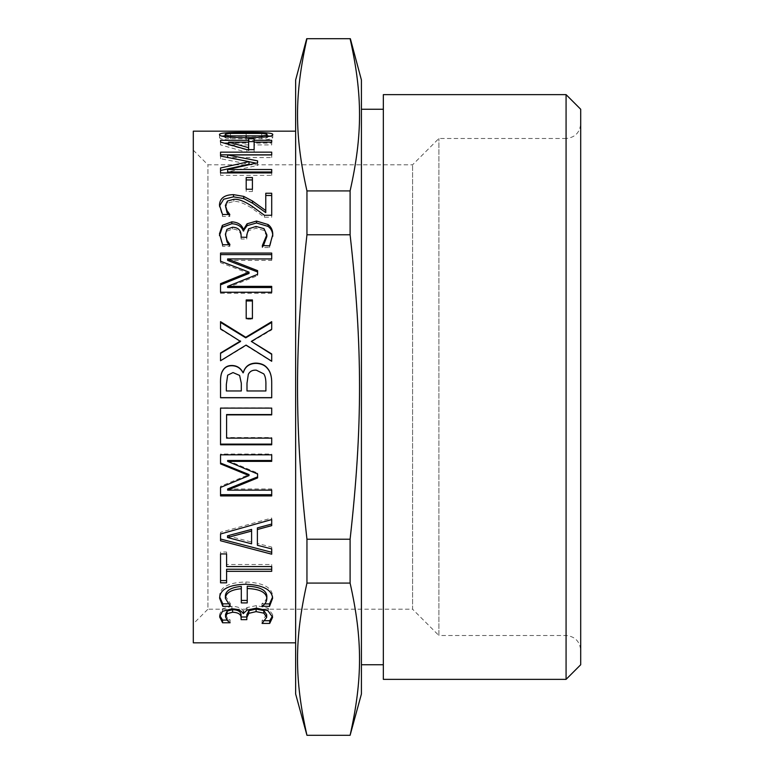<?xml version="1.0" encoding="UTF-8"?>
<svg xmlns="http://www.w3.org/2000/svg" width="774" height="774" viewBox="0 0 774 774"><rect width="100%" height="100%" fill="white"/><g stroke="black" fill="none" stroke-linecap="round" stroke-linejoin="round"><path stroke-width="0.58" stroke-dasharray="3.87 2.9" d="M225.176 137.424C225.176 138.043 226.976 138.478 230.575 138.759L261.583 138.759C265.192 138.517 267.03 138.062 267.098 137.424C267.098 136.853 265.298 136.485 261.709 136.33L230.488 136.33C226.976 136.485 225.205 136.853 225.176 137.424L225.176 136.737M267.098 137.424L267.098 136.727M270.087 136.147L272.777 137.424C272.893 139.407 264.021 140.452 246.161 140.549C228.04 140.442 219.158 139.397 219.497 137.424L222.186 136.156M225.176 135.808L267.098 135.808M219.497 137.424L219.497 134.541M272.777 137.424L272.777 134.541M248.609 144.941L228.62 144.941L248.609 150.417L248.609 138.778M248.609 150.417L248.609 149.643M228.62 144.941L228.62 144.177M254.124 138.778L254.124 143.142L271.703 143.142L271.703 144.941L254.124 144.941L254.124 152.352L246.906 152.352L220.542 144.864L220.542 143.142L224.731 143.142M228.62 143.142L248.609 143.142M220.542 143.142L220.542 140.317M220.542 144.864L220.542 142.068M246.906 152.352L246.906 149.643M254.124 152.352L254.124 149.643M254.124 144.941L254.124 143.142M271.703 144.941L271.703 142.145M271.703 143.142L271.703 140.317M252.421 177.546L252.421 191.517L246.2 191.517L246.2 177.546M246.2 191.517L246.2 189.253M252.421 191.517L252.421 189.253M266.846 236.544L263.992 230.449L256.03 228.272L248.609 230.642L246.78 236.709L246.78 239.031L241.101 239.031L241.101 237.202C241.033 232.045 238.169 229.317 232.519 229.036L226.966 231.126L225.389 236.022M272.758 235.393L269.633 247.525L262.376 247.525L263.324 245.909M228.833 244.739L229.868 246.364L222.612 246.364L219.477 234.657M241.101 237.202L241.101 235.47M241.101 239.031L241.101 237.318M246.78 239.031L246.78 237.318M246.78 236.709L246.78 234.967M263.992 230.449L263.992 228.64M262.376 247.525L262.376 245.909M269.633 247.525L269.633 245.909M272.777 236.215L272.777 234.474M219.458 235.586L219.458 233.835M222.612 246.364L222.612 244.739M229.868 246.364L229.868 244.739M229.868 246.026L229.868 244.391M252.421 299.944L252.421 319.169L246.2 319.169L246.2 299.944M246.2 319.169L246.2 318.385M252.421 319.169L252.421 318.385M227.672 375.303L226.337 384.484L226.337 390.918L241.314 390.918L241.314 383.294L239.611 375.554L233.013 372.729L227.672 375.177M248.319 374.452L246.993 383.294L246.993 390.918L265.898 390.918L265.898 385.471C266.062 380.005 265.347 376.183 263.741 373.997L256.281 370.359C252.576 370.078 249.925 371.443 248.319 374.452L248.319 374.306M220.542 397.759L220.542 384.204M271.703 383.091L271.703 397.759M220.542 463.897L220.542 454.048L271.703 454.048L271.703 461.362M220.542 495.921L220.542 486.304L249.025 474.568M227.624 488.974L271.703 488.974L271.703 495.921M227.624 460.511L257.607 473.03L257.607 477.916M271.703 454.048L271.703 454.822M220.542 454.048L220.542 454.822M220.542 486.304L220.542 487.446M271.703 488.974L271.703 490.145M257.607 473.03L257.607 474.027M227.498 535.811L251.589 542.042L251.589 529.416M251.589 542.042L251.589 543.832M257.394 527.887L257.394 543.493L271.703 547.073L271.703 554.194M220.542 540.765L220.542 532.309L271.703 518.038L271.703 525.633M271.703 547.073L271.703 548.921M257.394 543.493L257.394 545.302M271.703 518.038L271.703 519.548M220.542 532.309L220.542 533.992M219.69 597.025L219.623 595.796C219.98 587.031 228.746 582.435 245.909 582C262.937 582.716 271.838 587.331 272.612 595.835L272.545 597.151M225.389 595.932L230.362 603.585L227.575 603.846M241.314 602.907L241.314 586.411M247.235 586.208L247.235 602.907M264.727 603.904L261.96 603.652C265.085 601.853 266.711 599.279 266.846 595.932M219.623 595.796L219.623 598.205M230.362 603.846L230.362 606.352M230.362 603.585L230.362 606.09M261.96 603.652L261.96 606.158M261.96 603.904L261.96 606.41M272.612 595.835L272.612 598.254M219.748 615.456L219.623 614.246L222.486 608.78L231.9 606.294C237.773 606.506 241.546 608.083 243.22 611.044L247.032 607.551L256.446 605.616L267.93 608.122L272.612 614.604L272.487 616.017M225.553 614.314L227.295 617.807L230.11 619.897L226.927 620.08M241.101 616.994L241.101 615.03M246.829 614.75L246.829 616.994M265.192 620.719L262.086 620.535L266.682 614.653M247.032 607.551L247.032 610.096M243.713 611.044L243.713 613.637M243.22 611.044L243.22 613.637M219.623 614.246L219.623 616.868M230.11 620.08L230.11 622.77M230.11 619.897L230.11 622.596M262.086 620.535L262.086 623.234M262.086 620.719L262.086 623.428M272.612 614.604L272.612 617.236M220.542 582.822L220.542 552.036L226.588 552.036L226.588 564.507L271.703 564.507L271.703 571.338M226.588 569.238L226.588 582.822M271.703 564.507L271.703 566.558M226.588 564.507L226.588 566.558M226.588 552.036L226.588 553.942M220.542 552.036L220.542 553.942M220.542 444.779L220.542 407.869L271.703 407.869L271.703 414.874M226.588 414.554L226.588 437.552L271.703 437.552L271.703 444.779M271.703 437.552L271.703 438.132M226.588 437.552L226.588 438.132M240.559 341.489L220.542 329.453L220.542 321.665M271.703 353.95L271.703 361.535L246.074 345.572L220.542 361.042L220.542 353.002M271.703 321.665L271.703 329.888L251.298 341.934M220.542 329.453L220.542 328.786M246.074 345.572L246.074 345.088M271.703 329.888L271.703 329.231M249.025 273.435L220.542 262.657L220.542 253.079M271.703 286.37L271.703 293.317L220.542 293.317L220.542 283.671M257.607 270.648L257.607 275.641L227.624 287.522M271.703 253.079L271.703 260.383L227.624 260.383M220.542 262.657L220.542 261.225M220.542 293.317L220.542 292.233M271.703 293.317L271.703 292.233M257.607 275.641L257.607 274.354M271.703 260.383L271.703 258.922M265.772 212.589L265.772 193.258M228.311 214.485L229.82 216.459L222.525 216.459L219.506 206.058M271.703 193.258L271.703 217.242L264.447 217.242L252.131 208.39C244.507 203.368 238.421 201.056 233.883 201.453L227.459 203.165L225.389 207.471M219.458 207.122L219.458 205.042M222.525 216.459L222.525 214.485M229.82 216.459L229.82 214.485M229.82 216.188L229.82 214.205M264.447 217.242L264.447 215.278M271.703 217.242L271.703 215.278M220.542 158.709L220.542 156.067L220.542 158.709L249.025 164.233M271.703 169.516L271.703 175.369L220.542 175.369L220.542 167.977M256.136 163.159L257.607 163.459L257.607 165.404L227.624 172.002M271.703 152.159L271.703 157.596L227.624 157.596L249.025 161.718M220.542 154.848L220.542 152.159M220.542 175.369L220.542 172.921M271.703 175.369L271.703 172.921M257.607 165.404L257.607 162.84M257.607 163.459L257.607 160.876M271.703 157.596L271.703 154.945M295.639 131.174L295.639 642.826L295.639 131.174M193.307 642.826L193.307 131.174M306.949 190.926C294.381 134.744 294.381 94.883 306.949 38.7L350.1 38.7C362.677 94.883 362.677 134.744 350.1 190.926L306.949 190.926L306.949 234.774L350.1 234.774L350.1 190.926M306.949 234.774C294.381 347.129 294.381 426.871 306.949 539.226L350.1 539.226C362.677 426.871 362.677 347.129 350.1 234.774M306.949 539.226L306.949 583.074L350.1 583.074L350.1 539.226M306.949 583.074C294.381 639.256 294.381 679.117 306.949 735.3L350.1 735.3C362.677 679.117 362.677 639.256 350.1 583.074M295.639 693.988L295.639 80.012M361.419 693.988L361.419 80.012M361.419 109.25L361.419 664.75L361.419 109.25M383.343 109.25L383.343 664.75L383.343 109.25M383.343 679.369L383.343 94.631M566.075 679.369L566.075 94.631M580.694 664.75L580.694 109.25M580.694 387L580.694 650.131C579.794 641.288 574.927 636.412 566.075 635.512L438.897 635.512L438.897 138.488L438.897 635.512L412.581 609.196L412.581 164.804L412.581 609.196L207.925 609.196L207.925 164.804L207.925 609.196L193.307 623.815L193.307 150.185L193.307 623.815M261.709 136.33L261.709 133.428M230.488 136.33L230.488 133.438M230.575 138.759L230.575 137.279M246.161 139.097L246.161 140.549M261.583 138.759L261.583 137.279M246.122 135.324L246.122 132.412M226.966 231.126L226.966 229.327M232.519 229.036L232.519 227.217M248.609 230.642L248.609 228.843M256.03 228.272L256.03 226.434M245.909 582L245.909 584.254M231.9 606.294L231.9 608.828M222.486 608.78L222.486 611.344M227.295 617.807L227.295 620.477M267.93 608.122L267.93 610.686M256.446 605.616L256.446 608.141M227.459 203.165L227.459 201.037M233.883 201.453L233.883 199.305M252.131 208.39L252.131 206.329M193.307 150.185L207.925 164.804L412.581 164.804L438.897 138.488L566.075 138.488L566.075 635.512L566.075 138.488C574.927 137.588 579.794 132.712 580.694 123.869"/><path stroke-width="1.16" d="M267.098 134.541C267.098 133.96 265.298 133.592 261.709 133.428L230.488 133.438C226.976 133.592 225.205 133.96 225.176 134.541C225.176 135.16 226.976 135.614 230.575 135.885L261.583 135.895C265.192 135.643 267.03 135.189 267.098 134.541L267.098 137.424M225.176 137.424L225.176 134.541M222.186 136.156L225.176 135.808M267.098 135.808L270.087 136.147M219.497 134.541C219.477 132.964 228.349 132.257 246.122 132.412C264.186 132.267 273.067 132.973 272.777 134.541C272.893 136.543 264.021 137.598 246.161 137.704C228.04 137.588 219.158 136.534 219.497 134.541M248.609 147.679L248.609 142.145L228.62 142.145L248.609 147.679L248.609 150.417M228.62 144.941L228.62 142.145M248.609 141.613L254.124 141.613M224.731 143.142L228.62 143.142M248.609 138.778L254.124 138.778L254.124 140.317L271.703 140.317L271.703 142.145L254.124 142.145L254.124 149.643L246.906 149.643L220.542 142.068L220.542 140.317L248.609 140.317L248.609 138.778M248.609 142.145L248.609 140.317M254.124 142.145L254.124 140.317M246.2 179.945L252.421 179.945M246.2 177.546L252.421 177.546L252.421 189.253L246.2 189.253L246.2 177.546M246.78 236.709L246.78 237.318L241.101 237.202M263.324 245.909L266.846 236.544L266.846 234.803L263.992 228.64L256.03 226.434L248.609 228.843L246.78 234.967L246.78 237.318M219.458 235.586L222.361 227.188L231.813 223.725C237.899 224.112 241.711 226.53 243.259 230.971L247.07 225.669L256.523 222.97L268.056 226.395C271.181 228.678 272.748 231.958 272.777 236.215M241.101 237.318L241.101 235.47C241.033 230.246 238.169 227.498 232.519 227.217L226.966 229.327L225.389 234.27L227.005 241.894L228.833 244.739M262.376 247.109L262.376 245.493L266.846 234.803M247.07 225.669L247.07 223.802L256.523 221.074L268.056 224.537C271.181 226.85 272.748 230.159 272.777 234.474L269.633 245.909L262.376 245.493M243.752 230.971L243.752 229.162L247.07 223.802M243.259 230.971L243.752 229.162M222.361 227.188L222.361 225.34L231.813 221.838C237.899 222.235 241.711 224.673 243.259 229.162M229.868 244.739L222.612 244.739L219.458 233.835L222.361 225.34M227.005 241.894L227.005 240.221L229.868 244.391M225.389 234.27L227.005 240.221M246.2 300.941L252.421 300.941M246.2 299.944L252.421 299.944L252.421 318.385L246.2 318.385L246.2 299.944M239.611 375.419L233.013 372.565L227.672 375.177L226.337 384.455L226.337 390.967L241.314 390.967L241.314 383.256L239.611 375.419M263.741 373.852L256.281 370.166C252.576 369.885 249.925 371.268 248.319 374.306L246.993 383.256L246.993 390.967L265.898 390.967L265.898 385.452C266.062 379.928 265.347 376.058 263.741 373.852M220.542 384.243C220.319 377.847 221.006 373.426 222.612 370.969C224.576 367.398 227.72 365.657 232.065 365.734C237.037 365.889 240.685 368.24 243.007 372.807L243.259 372.807C245.068 366.663 249.315 363.519 255.991 363.374C261.119 363.528 264.969 365.27 267.552 368.598C270.426 371.907 271.809 376.754 271.703 383.13M271.703 397.642L220.542 397.642M243.259 372.642C245.068 366.431 249.315 363.248 255.991 363.093C261.119 363.258 264.969 365.018 267.552 368.385C270.426 371.733 271.809 376.638 271.703 383.091L271.703 397.759L220.542 397.759L220.542 384.204C220.319 377.741 221.006 373.262 222.612 370.785C224.576 367.176 227.72 365.405 232.065 365.492C237.037 365.638 240.685 368.027 243.007 372.642L243.259 372.807M257.607 476.871L227.624 488.974L227.624 490.145L271.703 490.145L271.703 495.921L220.542 495.921L220.542 487.446L249.025 475.584L249.025 474.568L220.542 463.016M271.703 494.673L220.542 494.673M271.703 460.511L227.624 460.511L227.624 461.362L257.607 474.027L257.607 477.916L227.624 490.145M249.025 475.584L220.542 463.897L220.542 454.822L271.703 454.822L271.703 461.362L227.624 461.362M227.498 537.533L227.498 535.811L251.589 529.416L251.589 531.061L227.498 537.533L251.589 543.832L251.589 531.061M271.703 524.046L257.394 527.887L257.394 545.302L271.703 548.921L271.703 554.194L220.542 540.765L220.542 533.992L271.703 519.548L271.703 525.633L257.394 529.513M271.703 552.278L220.542 539.014M227.575 603.846L222.777 603.846L219.69 597.025M241.314 588.714L241.314 586.411C231.058 587.35 225.747 590.523 225.389 595.932L225.389 598.35L230.362 606.352L222.777 606.352L219.623 598.205C219.98 589.343 228.746 584.689 245.909 584.254C262.937 584.98 271.838 589.643 272.612 598.254L269.507 606.41L261.96 606.158C265.085 604.339 266.711 601.737 266.846 598.35C266.198 592.284 259.667 589.004 247.235 588.511L247.235 602.907L241.314 602.907L241.314 588.714C231.058 589.672 225.747 592.884 225.389 598.35M247.235 600.44L241.314 600.44M266.846 598.35L266.846 595.932C266.198 589.943 259.667 586.702 247.235 586.208L247.235 588.511M272.545 597.151L269.507 603.904L264.727 603.904M222.777 603.846L222.777 606.352M269.507 603.904L269.507 606.41M226.927 620.08L222.564 620.08L219.748 615.456M241.101 617.662L241.101 615.03C241.033 611.692 238.198 609.902 232.606 609.66L227.13 611.083L225.553 614.314L225.553 616.946L227.295 620.477L230.11 622.77L222.564 622.77L219.623 616.868L222.486 611.344L231.9 608.828C237.773 609.041 241.546 610.638 243.22 613.637L247.032 610.096L256.446 608.141L267.93 610.686L272.612 617.236L269.71 623.428L262.086 623.428L266.682 617.284L263.828 613.153L256.107 611.624L248.86 613.327L246.829 617.381L246.829 619.655L241.101 619.655L241.101 617.662C241.033 614.295 238.198 612.486 232.606 612.234L227.13 613.676L225.553 616.946M246.829 619.655L246.829 616.994L241.101 616.994L241.101 619.655M266.682 617.284L266.682 614.653L263.828 610.57L256.107 609.051L248.86 610.734L246.829 614.75L246.829 617.381M272.487 616.017L269.71 620.719L265.192 620.719M222.564 620.08L222.564 622.77M227.13 611.083L227.13 613.676M248.86 610.734L248.86 613.327M269.71 620.719L269.71 623.428M226.588 580.577L220.542 580.577M271.703 569.238L226.588 569.238L226.588 582.822L220.542 582.822L220.542 553.942L226.588 553.942L226.588 566.558L271.703 566.558L271.703 571.338L226.588 571.338M271.703 444.121L220.542 444.121M271.703 414.554L226.588 414.554L226.588 438.132L271.703 438.132L271.703 444.779L220.542 444.779L220.542 408.111L271.703 408.111L271.703 414.874L226.588 414.874M220.542 322.41L245.745 337.832L271.703 322.41M220.542 353.389L240.559 341.489L220.542 328.786L220.542 321.665L245.745 337.261L271.703 321.665L271.703 329.231L251.298 341.411L271.703 353.95L271.703 361.235L246.074 345.088L220.542 360.742L220.542 353.002L240.559 340.966M251.298 341.411L271.703 354.328M245.745 337.832L245.745 337.261M220.542 254.607L271.703 254.607M220.542 284.851L249.025 273.435L249.025 272.119L220.542 261.225L220.542 253.079L271.703 253.079L271.703 258.922L227.624 258.922L257.607 270.648L257.607 274.354L227.624 286.37L271.703 286.37L271.703 292.233L220.542 292.233L220.542 283.671L249.025 272.119M227.624 286.37L227.624 287.522L271.703 287.522M227.624 258.922L227.624 260.383L257.607 271.974M265.772 195.474L271.703 195.474M219.506 206.058L223.676 199.218L233.516 196.848L243.752 198.579L252.508 203.165L265.772 212.589L265.772 193.258L271.703 193.258L271.703 215.278L264.447 215.278L252.131 206.329C244.507 201.25 238.421 198.908 233.883 199.305L227.459 201.037L225.389 205.391L227.005 210.576L229.82 214.485L222.525 214.485L219.458 205.042C219.835 198.231 224.518 194.767 233.516 194.642L243.752 196.403L252.508 201.037L265.772 210.576M225.389 205.391L227.005 212.589L228.311 214.485M252.508 203.165L252.508 201.037M243.752 198.579L243.752 196.403M227.005 212.589L227.005 210.576M220.542 170.483L249.025 164.233L249.025 161.65L220.542 156.067L220.542 154.848L271.703 154.848M227.624 157.596L227.624 154.945L257.607 160.876L257.607 162.84L227.624 169.516L227.624 172.002L271.703 172.002L271.703 172.921L220.542 172.921L220.542 167.977L249.025 161.65M249.025 161.718L256.136 163.159M220.542 156.067L220.542 152.159L271.703 152.159L271.703 154.945L227.624 154.945M227.624 169.516L271.703 169.516L271.703 172.921M295.639 642.826L193.307 642.826L193.307 131.174L295.639 131.174M306.707 38.7L295.639 80.012L295.639 693.988L306.949 735.3C294.381 679.117 294.381 639.256 306.949 583.074L350.1 583.074C362.677 639.256 362.677 679.117 350.1 735.3L361.419 693.988L361.419 80.012L350.351 38.7M306.949 735.3L350.1 735.3M306.949 583.074L306.949 539.226L350.1 539.226L350.1 583.074M306.949 539.226C294.381 426.871 294.381 347.129 306.949 234.774L350.1 234.774C362.677 347.129 362.677 426.871 350.1 539.226M306.949 234.774L306.949 190.926L350.1 190.926L350.1 234.774M306.949 190.926C294.381 134.744 294.381 94.883 306.949 38.7L350.1 38.7C362.677 94.883 362.677 134.744 350.1 190.926M383.343 664.75L361.419 664.75M383.343 94.631L383.343 679.369L566.075 679.369L566.075 94.631L383.343 94.631M566.075 94.631L580.694 109.25L580.694 664.75L566.075 679.369M230.575 137.279L230.575 135.885M246.161 137.704L246.161 136.234M261.583 137.279L261.583 135.895M246.122 133.196L246.122 132.412M268.056 226.395L268.056 224.537M256.523 222.97L256.523 221.074M231.813 223.725L231.813 221.838M232.606 609.66L232.606 612.234M256.107 609.051L256.107 611.624M263.828 610.57L263.828 613.153M233.516 196.848L233.516 194.642M383.343 109.25L361.419 109.25"/></g></svg>
